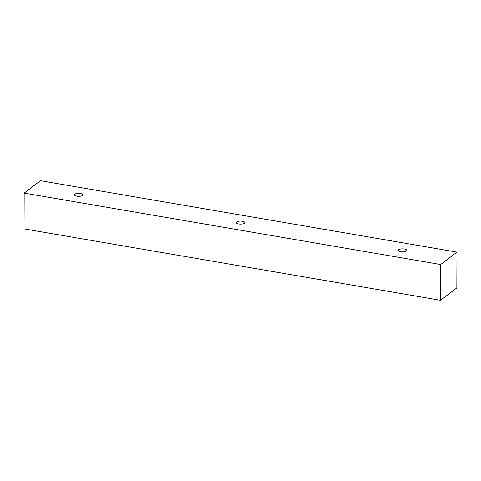 <?xml version="1.0" encoding="UTF-8"?>
<svg xmlns="http://www.w3.org/2000/svg" width="481" height="481" viewBox="0 0 481 481"><rect width="100%" height="100%" fill="white"/><g stroke="black" fill="none" stroke-linecap="round" stroke-linejoin="round"><path stroke-width="0.72" d="M74.777 194.174A4.215 1.515 0.2 0 0 74.381 194.817A4.215 1.515 0.2 0 0 77.675 196.308A4.215 1.515 0.2 0 0 82.413 195.484A4.215 1.515 0.2 0 0 82.816 194.847A4.215 1.515 0.2 0 0 79.515 193.356A4.215 1.515 0.2 0 0 74.777 194.174M398.713 249.729A4.215 1.515 0.2 0 0 398.31 250.367A4.215 1.515 0.2 0 0 401.605 251.858A4.215 1.515 0.2 0 0 406.349 251.04A4.215 1.515 0.2 0 0 406.746 250.397A4.215 1.515 0.2 0 0 403.451 248.905A4.215 1.515 0.2 0 0 398.713 249.729M236.742 221.951A4.215 1.515 0.2 0 0 236.345 222.595A4.215 1.515 0.2 0 0 239.64 224.08A4.215 1.515 0.2 0 0 244.378 223.262A4.215 1.515 0.2 0 0 244.781 222.619A4.215 1.515 0.2 0 0 241.486 221.134A4.215 1.515 0.2 0 0 236.742 221.951M440.536 300.306L440.656 264.52L456.95 252.116L456.824 287.903L440.536 300.306L24.05 228.884L24.176 193.097L440.656 264.52M24.176 193.097L40.464 180.694L456.95 252.116"/></g></svg>
